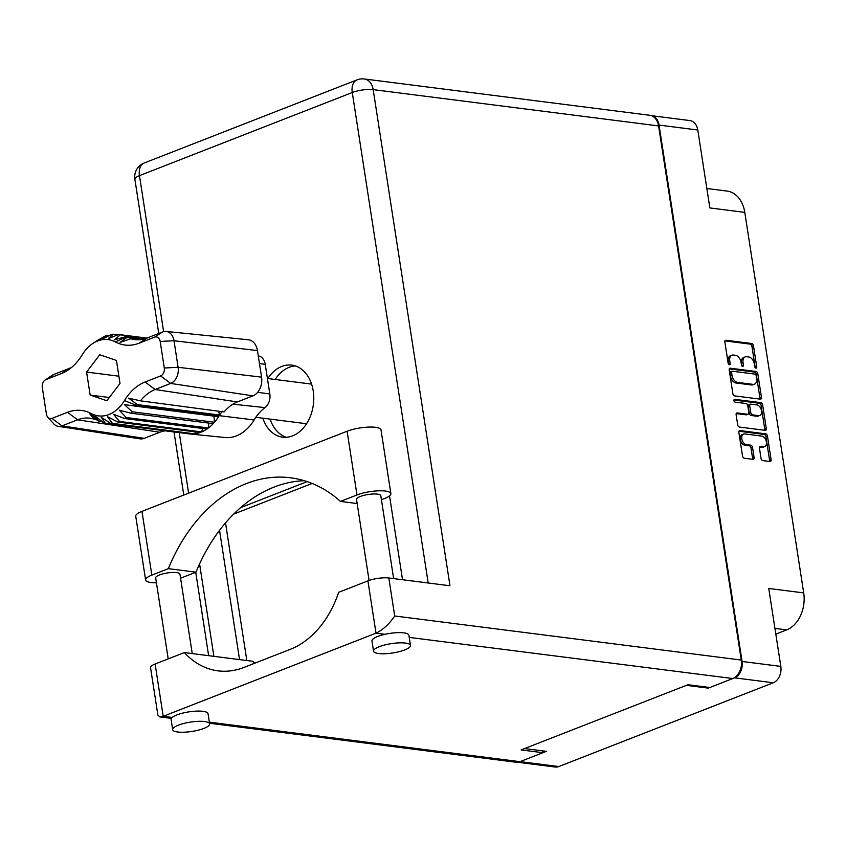 <?xml version="1.0" encoding="UTF-8"?>
<svg xmlns="http://www.w3.org/2000/svg" width="846" height="846" viewBox="0 0 846 846"><rect width="100%" height="100%" fill="white"/><g stroke="black" fill="none" stroke-linecap="round" stroke-linejoin="round"><path stroke-width="1.27" d="M743.592 434.072L742.069 434.675A5.605 3.585 68.7 0 0 740.282 439.412A5.605 3.585 68.7 0 0 744.935 445.26L746.468 444.658A5.605 3.585 68.7 0 1 741.815 438.81A5.605 3.585 68.7 0 1 743.592 434.072A5.605 3.585 68.7 0 1 744.808 433.935L761.749 436.092A5.605 3.585 68.7 0 1 766.201 441.041A5.605 3.585 68.7 0 1 764.615 446.677A5.605 3.585 68.7 0 1 763.409 446.815L760.586 446.455A2.094 1.343 68.7 0 0 760.131 446.508A2.094 1.343 68.7 0 0 759.465 448.274L761.03 458.405A2.094 1.343 68.7 0 0 762.775 460.594L769.987 461.514A2.094 1.343 68.7 0 0 770.442 461.461A2.094 1.343 68.7 0 0 771.108 459.685L767.449 436.028A2.094 1.343 68.7 0 0 765.704 433.839L739.975 430.572A2.094 1.343 68.7 0 0 739.52 430.625A2.094 1.343 68.7 0 0 738.854 432.391L742.524 456.047A2.094 1.343 68.7 0 0 744.258 458.236L752.982 459.346A2.094 1.343 68.7 0 0 753.437 459.293A2.094 1.343 68.7 0 0 754.103 457.527L752.528 447.397A2.094 1.343 68.7 0 0 750.793 445.208L746.468 444.658M733.937 400.613A1.47 0.941 68.7 0 0 735.153 402.146L746.024 403.521A2.094 1.343 68.7 0 1 747.758 405.71L748.795 412.425A2.094 1.343 68.7 0 1 748.128 414.202A2.094 1.343 68.7 0 1 747.684 414.254L737.247 412.922A2.094 1.343 68.7 0 0 736.792 412.975A2.094 1.343 68.7 0 0 736.126 414.752L737.691 424.872A2.094 1.343 68.7 0 0 739.436 427.061L765.165 430.328A2.094 1.343 68.7 0 0 765.619 430.276A2.094 1.343 68.7 0 0 766.286 428.51L762.616 404.853A2.094 1.343 68.7 0 0 760.882 402.664L734.719 399.333A1.47 0.941 68.7 0 0 733.937 400.613M775.824 634.13L786.695 629.879L774.936 628.388M733.218 678.355L734.55 677.836A13.25 9.623 -82.8 0 0 742.079 661.466L780.816 666.394L768.75 588.467L803.7 592.909L744.787 212.378L709.847 207.936L697.781 130.009L659.045 125.081A13.25 9.623 -82.8 0 0 651.431 115.68L689.955 120.576A13.25 9.623 97.2 0 1 697.781 130.009M803.7 592.909A29.906 21.732 97.2 0 1 786.695 629.879M706.833 188.499L727.126 191.08A29.906 21.732 97.2 0 1 744.787 212.378M734.603 395.886L760.332 399.153A2.094 1.343 68.7 0 0 760.787 399.101A2.094 1.343 68.7 0 0 761.453 397.334L757.794 373.678A2.094 1.343 68.7 0 0 756.049 371.489L730.32 368.211A2.094 1.343 68.7 0 0 729.876 368.264A2.094 1.343 68.7 0 0 729.21 370.04L732.869 393.697A2.094 1.343 68.7 0 0 734.603 395.886M754.336 363.992L754.759 366.752A1.47 0.941 68.7 0 0 756.758 367.005L753.458 345.707A2.094 1.343 68.7 0 0 751.724 343.518L725.995 340.251A2.094 1.343 68.7 0 0 725.54 340.293A2.094 1.343 68.7 0 0 724.874 342.07L728.173 363.368A1.47 0.941 68.7 0 0 730.172 363.621L729.749 360.872A6.715 4.283 68.7 0 1 731.875 355.204A6.715 4.283 68.7 0 1 733.323 355.034L735.47 355.309A6.715 4.283 68.7 0 1 741.043 362.31L741.466 365.06A1.47 0.941 68.7 0 0 743.465 365.313L743.042 362.564A6.715 4.283 68.7 0 1 745.167 356.896A6.715 4.283 68.7 0 1 746.616 356.726L748.763 357.001A6.715 4.283 68.7 0 1 754.336 363.992M742.079 661.466L659.045 125.081M542.931 752.697L546.4 751.343L524.583 748.562M780.816 666.394A13.25 9.623 97.2 0 1 773.286 682.764L558.794 766.55A13.25 9.623 97.2 0 1 555.166 767.026L517.572 762.246M708.091 687.301L708.218 688.126L709.773 687.512L687.957 684.742L521.094 749.926L542.931 752.707L519.962 761.675A14.953 10.861 97.2 0 1 515.87 762.214L209.512 723.245M708.218 688.126L686.402 685.345M745.167 356.896L743.645 357.488A6.715 4.283 68.7 0 0 741.508 363.156L743.042 362.564M741.963 366.149A1.47 0.941 68.7 0 0 741.931 365.916L741.508 363.156M731.875 355.204L730.352 355.796A6.715 4.283 68.7 0 0 728.216 361.464L729.749 360.872M728.67 364.457A1.47 0.941 68.7 0 0 728.639 364.224L728.216 361.464M755.256 367.841A1.47 0.941 68.7 0 0 755.224 367.608L751.935 346.3A2.094 1.343 68.7 0 0 750.191 344.121L724.969 340.906M759.824 399.09A2.094 1.343 68.7 0 0 759.92 397.927L756.261 374.27A2.094 1.343 68.7 0 0 754.526 372.081L729.305 368.877M756.134 375.624A1.47 0.941 68.7 0 0 754.918 374.091L732.329 371.225A1.47 0.941 68.7 0 0 731.547 372.494L732.002 375.402A6.715 4.283 68.7 0 0 737.564 382.403L753.003 384.37A6.715 4.283 68.7 0 0 754.452 384.2A6.715 4.283 68.7 0 0 756.578 378.532L756.134 375.624M730.796 371.817A1.47 0.941 68.7 0 0 730.013 373.097L731.547 372.494M754.452 384.2L752.919 384.803A6.715 4.283 68.7 0 1 751.47 384.962L736.031 383.005A6.715 4.283 68.7 0 1 730.468 376.005L730.013 373.097M733.937 400.031L759.348 403.267A2.094 1.343 68.7 0 1 761.083 405.446L764.752 429.112L766.286 428.51M764.657 430.265A2.094 1.343 68.7 0 0 764.752 429.112M736.221 413.588L746.151 414.847A2.094 1.343 68.7 0 0 746.606 414.794L748.128 414.202M758.502 415.629A5.605 3.585 68.7 0 0 759.719 415.492A5.605 3.585 68.7 0 0 761.305 409.855A5.605 3.585 68.7 0 0 756.842 404.906L750.878 404.145A2.094 1.343 68.7 0 0 750.423 404.198A2.094 1.343 68.7 0 0 749.757 405.964L750.804 412.679A2.094 1.343 68.7 0 0 752.538 414.868L758.502 415.629L756.98 416.232A5.605 3.585 68.7 0 0 758.185 416.084L759.719 415.492M749.345 404.737A2.094 1.343 68.7 0 0 748.9 404.79A2.094 1.343 68.7 0 0 748.234 406.566L749.757 405.964M756.98 416.232L751.005 415.471A2.094 1.343 68.7 0 1 749.27 413.282L748.234 406.566M764.615 446.677L763.081 447.28A5.605 3.585 68.7 0 1 761.876 447.418L759.56 447.122M752.475 459.283A2.094 1.343 68.7 0 0 752.57 458.12L751.005 447.999A2.094 1.343 68.7 0 0 749.26 445.81L744.935 445.26M769.479 461.44A2.094 1.343 68.7 0 0 769.574 460.287L765.916 436.621A2.094 1.343 68.7 0 0 764.171 434.442L738.96 431.227M156.425 582.809A20.293 5.129 -8.8 0 1 151.127 582.545A20.293 5.129 -8.8 0 1 145.607 579.975A20.293 5.129 -8.8 0 1 151.836 575.111L141.969 511.375A20.293 5.129 -8.8 0 0 135.741 516.24L145.607 579.975M405.403 643.076A18.697 4.727 171.2 0 0 384.814 644.948A18.697 4.727 171.2 0 0 373.53 651.166A18.697 4.727 171.2 0 0 378.606 653.535A18.697 4.727 171.2 0 0 399.206 651.674A18.697 4.727 171.2 0 0 410.479 645.445A18.697 4.727 171.2 0 0 405.403 643.076M410.479 645.445L408.904 635.23A18.697 4.727 171.2 0 0 403.817 632.861A18.697 4.727 171.2 0 0 384.993 634.31A18.697 4.727 171.2 0 0 371.954 640.951L373.53 651.166M204.542 721.543A18.697 4.727 171.2 0 0 183.952 723.415A18.697 4.727 171.2 0 0 172.669 729.633A18.697 4.727 171.2 0 0 177.755 732.002A18.697 4.727 171.2 0 0 198.345 730.14A18.697 4.727 171.2 0 0 209.618 723.912A18.697 4.727 171.2 0 0 204.542 721.543M209.618 723.912L208.042 713.696A18.697 4.727 171.2 0 0 202.966 711.327A18.697 4.727 171.2 0 0 172.193 717.44A18.697 4.727 171.2 0 0 171.093 719.417L172.669 729.633M262.831 418.178A36.315 26.385 -82.8 0 0 282.627 437.171A36.315 26.385 -82.8 0 0 313.232 390.979A36.315 26.385 -82.8 0 0 291.796 365.112A36.315 26.385 -82.8 0 0 267.865 378.553M275.151 379.473A36.315 26.385 97.2 0 1 295.391 365.927M168.206 658.897L155.675 577.913A12.288 3.109 -8.8 0 1 163.077 573.821A12.288 3.109 -8.8 0 1 176.613 572.594A12.288 3.109 -8.8 0 1 179.944 574.148L192.243 653.588M369.068 580.451L356.526 499.447A12.288 3.109 -8.8 0 1 363.939 495.354A12.288 3.109 -8.8 0 1 377.475 494.127A12.288 3.109 -8.8 0 1 380.806 495.682L393.644 578.601M304.232 480.687A160.867 116.885 -82.8 0 0 196.008 572.171L180.579 578.209M196.008 572.171L168.343 568.66L151.836 575.111M254.657 663.243A94.001 68.304 97.2 0 1 252.795 661.286L184.354 652.583L155.114 664.004A14.953 3.786 -8.8 0 0 150.525 667.589L157.874 715.029L159.82 716.922L163.204 716.298L376.005 633.168C382.984 629.815 389.213 624.084 394.701 615.983L741.276 660.06A14.953 10.861 97.2 0 1 732.773 678.545L709.805 687.523M384.993 634.31L376.005 633.168L367.915 580.874L338.675 592.306A94.001 68.304 -82.8 0 1 290.347 649.305L243.807 667.483A94.001 68.304 -82.8 0 1 218.035 670.857A94.001 68.304 -82.8 0 1 184.354 652.583M367.915 580.874A14.953 3.786 -8.8 0 1 388.822 577.987L449.987 585.77L373.171 89.623A14.953 10.861 -82.8 0 0 364.351 78.974L649.749 115.278A14.953 10.861 97.2 0 1 658.579 125.927L741.276 660.06M542.931 752.707L542.646 750.857M239.555 659.605L219.537 530.357M240.75 507.568L307.172 481.617M389.541 495.883L402.527 579.732M233.718 514.082L312.111 483.457M246.831 660.536L225.522 522.913M286.308 437.287A36.315 26.385 97.2 0 1 270.107 419.108M357.16 503.539L340.473 501.414L356.98 494.963A20.293 5.129 -8.8 0 1 378.363 490.828A20.293 5.129 -8.8 0 1 390.873 493.62A20.293 5.129 -8.8 0 1 384.644 498.484L381.44 499.743M356.98 494.963L347.114 431.238A20.293 5.129 -8.8 0 1 368.496 427.093A20.293 5.129 -8.8 0 1 381.007 429.895L390.873 493.62M340.473 501.414A160.867 116.885 -82.8 0 0 290.548 477.789A160.867 116.885 -82.8 0 0 168.343 568.66M347.114 431.238L141.969 511.375M140.129 339.69L130.876 338.728A44.637 32.434 -82.8 0 0 135.508 339.669A44.637 32.434 -82.8 0 0 147.151 337.998L162.707 331.918A13.05 9.486 97.2 0 1 166.112 331.431L248.312 339.764A15.154 11.009 97.2 0 1 257.459 350.582L173.99 340.737L178.104 367.291A13.05 9.486 97.2 0 1 170.681 383.428L155.125 389.509A44.637 32.434 -82.8 0 0 140.499 400.845L224.105 411.939A42.533 30.9 -82.8 0 1 237.388 401.935L252.954 395.854L170.681 383.428L160.645 375.92A6.408 4.653 -82.8 0 0 164.293 367.999L160.18 341.446A6.408 4.653 -82.8 0 0 154.638 337.12L139.072 343.201A51.278 37.256 97.2 0 1 115.373 341.932A38.451 27.939 -82.8 0 0 92.764 343.508A38.451 27.939 -82.8 0 0 82.136 354.918A51.278 37.256 97.2 0 1 67.966 370.136A51.278 37.256 97.2 0 1 61.515 373.498L45.948 379.579A6.408 4.653 -82.8 0 0 45.134 380.002A6.408 4.653 -82.8 0 0 42.3 387.5L46.414 414.054A6.408 4.653 -82.8 0 0 47.873 417.342A6.408 4.653 -82.8 0 0 51.955 418.389L67.521 412.309A51.278 37.256 97.2 0 1 91.22 413.567A38.451 27.939 -82.8 0 0 124.457 400.581A51.278 37.256 97.2 0 1 145.089 382.001L160.645 375.92M164.293 367.999L178.104 367.291L261.562 377.136L257.459 350.582M261.562 377.136A15.154 11.009 97.2 0 1 252.954 395.854M218.596 411.198L219.569 415.037L218.998 415.968A44.859 32.592 -82.8 0 1 218.522 416.729L136.248 406.26A44.859 32.592 97.2 0 0 136.724 405.498L124.457 400.581M218.522 416.729A44.859 32.592 97.2 0 1 214.472 422.26L132.198 411.791A44.859 32.592 97.2 0 1 130.94 413.197L213.213 423.656A44.859 32.592 -82.8 0 0 214.472 422.26L213.953 416.147M132.198 411.791L124.383 404.589L136.248 406.26M117.911 422.048L200.185 432.507A44.859 32.592 -82.8 0 0 201.708 431.915L119.434 421.445A44.859 32.592 97.2 0 1 117.911 422.048L107.505 416.697L112.381 423.37A44.859 32.592 97.2 0 1 110.815 423.518L101.245 417.279L105.306 423.212A44.859 32.592 97.2 0 1 103.783 422.894L95.143 416.01L98.58 420.98A44.859 32.592 97.2 0 1 97.935 420.652A44.859 32.592 -82.8 0 0 97.153 420.251L89.517 413.44L93.821 419.077A44.637 32.434 -82.8 0 0 90.385 418.284A44.637 32.434 -82.8 0 0 77.557 419.806L61.991 425.887A13.05 9.486 97.2 0 1 58.237 426.331A13.05 9.486 97.2 0 1 53.689 423.772L47.873 417.342M119.434 421.445L113.639 414.307L124.722 418.548A44.859 32.592 97.2 0 0 126.149 417.522L119.349 410.204L130.94 413.197M124.722 418.548L206.995 429.017A44.859 32.592 -82.8 0 0 208.423 427.991L126.149 417.522M110.815 423.518L193.089 433.977A44.859 32.592 -82.8 0 0 194.654 433.839L112.381 423.37M193.089 433.977A44.859 32.592 97.2 0 1 189.24 433.903A44.859 32.592 97.2 0 1 187.579 433.67L105.306 423.212M143.767 339.066L125.494 336.74A44.859 32.592 97.2 0 1 126.128 337.078A44.859 32.592 -82.8 0 0 126.911 337.48L142.149 339.415M146.897 338.093L118.757 334.519A44.859 32.592 97.2 0 1 120.28 334.836L114.358 339.859L125.494 336.74M146.644 338.189L120.28 334.836M99.701 339.225L104.629 336.274A44.859 32.592 97.2 0 1 106.162 335.682L102.006 339.172L111.683 334.36A44.859 32.592 97.2 0 1 113.248 334.212L108.267 338.59L118.757 334.519M117.985 334.815L113.248 334.212M108.394 335.968L106.162 335.682M92.764 343.508L99.342 339.172M165.076 430.815A42.533 30.9 -82.8 0 0 159.82 432.243L77.557 419.806L67.521 412.309M51.955 418.389L61.991 425.887L144.254 438.323L159.82 432.243M144.254 438.323A15.154 11.009 97.2 0 1 139.897 438.831L58.237 426.331M45.134 380.002L52.367 375.233A13.05 9.486 97.2 0 1 54.017 374.376L69.584 368.296A44.637 32.434 -82.8 0 0 71.635 367.407M189.24 433.903L224.941 437.519A43.95 31.937 -82.8 0 0 254.096 419.954A45.779 33.258 97.2 0 1 264.999 407.592A11.907 8.65 -82.8 0 0 269.821 393.972L265.232 364.351A11.907 8.65 -82.8 0 0 258.358 355.891L258.273 355.88M213.213 423.656A44.859 32.592 97.2 0 1 208.423 427.991L208.793 423.095M206.995 429.017A44.859 32.592 97.2 0 1 201.708 431.915L202.532 428.446M200.185 432.507A44.859 32.592 97.2 0 1 194.654 433.839L195.458 431.904M140.499 400.845L128.613 398.159L137.295 404.568L219.569 415.037L222.276 411.198M101.89 421.403L98.58 420.98M106.86 400.75L120.005 383.418L116.441 360.428L99.733 354.76L86.588 372.081L90.152 395.082L106.86 400.75M137.295 404.568A44.859 32.592 -82.8 0 0 136.724 405.498L254.096 419.954M96.275 419.447L93.821 419.077M166.112 331.431A13.05 9.486 97.2 0 1 173.99 340.737L160.18 341.446M130.876 338.728L119.995 342.44L126.911 337.48M109.303 397.514L90.152 395.082M118.884 376.195L86.588 372.081M520.089 761.633L558.794 766.55M773.286 682.764L734.55 677.836M741.931 365.916L743.465 365.313M728.639 364.224L730.172 363.621M725.17 340.568L725.995 340.251M750.191 344.121L751.724 343.518M751.935 346.3L753.458 345.707M755.224 367.608L756.758 367.005M729.506 368.539L730.32 368.211M754.526 372.081L756.049 371.489M756.261 374.27L757.794 373.678M759.92 397.927L761.453 397.334M730.468 376.005L732.002 375.402M736.031 383.005L737.564 382.403M751.47 384.962L753.003 384.37M761.083 405.446L762.616 404.853M736.422 413.25L737.247 412.922M746.151 414.847L747.684 414.254M734.148 399.566L734.719 399.333M759.348 403.267L760.882 402.664M749.27 413.282L750.804 412.679M751.005 415.471L752.538 414.868M759.761 446.773L760.586 446.455M761.876 447.418L763.409 446.815M749.26 445.81L750.793 445.208M751.005 447.999L752.528 447.397M752.57 458.12L754.103 457.527M739.161 430.889L739.975 430.572M764.171 434.442L765.704 433.839M765.916 436.621L767.449 436.028M769.574 460.287L771.108 459.685M732.773 678.545L409.231 637.398M155.114 664.004L163.204 716.298L172.193 717.44M209.353 722.167L519.962 761.675M428.192 583L352.264 92.51L139.463 175.64L163.616 331.621M179.246 432.613L188.616 493.155M199.582 563.944L213.879 656.337M658.579 125.927L373.171 89.623A14.953 3.786 -8.8 0 0 352.264 92.51A14.953 9.549 -111.3 0 1 357.023 79.873L144.211 163.003A14.953 14.953 0 0 0 134.874 179.225L158.752 333.461M388.822 577.987L394.701 615.983M134.874 179.225A14.953 3.786 171.2 0 1 139.463 175.64A14.953 9.549 -111.3 0 1 144.211 163.003M145.089 382.001L155.125 389.509L237.388 401.935M97.935 420.652L91.22 413.567M115.373 341.932L126.128 337.078L143.08 339.225M265.232 364.351L259.468 363.558M257.67 392.311L269.821 393.972M264.999 407.592L232.883 404.187M154.638 337.12L162.707 331.918M139.072 343.201L147.151 337.998M61.515 373.498L69.584 368.296M45.948 379.579L54.017 374.376M730.479 371.859L732.012 371.257M748.9 404.79L750.423 404.198M364.351 78.974A14.953 14.953 0 0 0 357.023 79.873M174.001 431.946L183.772 495.047M195.733 572.287L208.634 655.671M159.82 716.922L171.336 718.391M311.592 384.105L267.421 378.49M306.548 423.74L255.809 417.29"/></g></svg>
